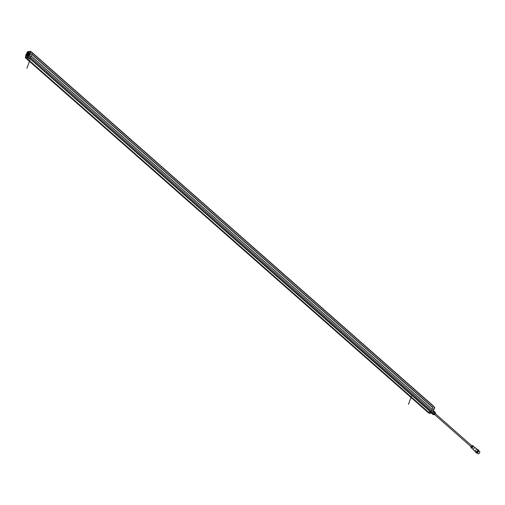 <?xml version="1.0" encoding="UTF-8"?>
<svg xmlns="http://www.w3.org/2000/svg" width="505" height="505" viewBox="0 0 505 505"><rect width="100%" height="100%" fill="white"/><g stroke="black" fill="none" stroke-linecap="round" stroke-linejoin="round"><path stroke-width="0.76" d="M26.576 58.839L427.842 412.269L431.245 412.029L430.822 412.099L29.94 58.7L26.639 58.889L428.164 412.25L27.371 58.845M431.724 410.325L433.271 411.543L431.926 410.376L431.245 412.029L431.724 410.792M432.103 409.315L431.926 410.376M432.084 409.334L31.045 56.099L432.293 409.385L432.88 407.63L31.714 54.281M431.952 410.312L432.88 407.63M28.615 56.08L29.353 55.746L30.742 56.932L32.225 52.886L433.378 406.241M31.847 52.564L433.17 405.85L31.985 52.419M427.842 412.269L429.149 413.336L428.164 412.25M427.785 412.225L26.595 58.877L427.798 412.257L429.193 413.349L432.425 413.166L28.766 57.482L432.4 413.147L429.149 413.336L432.444 413.166M32.219 52.848L30.748 51.731L32.225 52.886L31.764 54.136L432.974 407.522M432.892 407.737L31.689 54.351L31.02 56.036M431.756 410.792L30.565 57.418L30.18 58.479L431.384 411.859M433.271 411.543L433.77 408.835M434.641 407.529L434.174 408.981L434.691 407.554L433.429 406.266M32.225 52.861L433.429 406.235L434.616 407.769M434.407 407.087L433.17 405.85M430.582 411.884L428.341 412.011L27.384 58.845M432.709 412.989L433.227 411.562L432.64 413.109L431.396 411.834M429.793 413.002L431.194 412.945M433.448 409.82A0.555 0.347 -48.6 0 0 433.7 409.132M433.656 409.145A0.555 0.347 131.4 0 1 433.53 409.587M433.341 411.36L433.372 411.48A1.635 1.023 131.4 0 1 433.347 411.55A1.635 1.023 131.4 0 1 433.322 411.613L433.214 411.708M431.472 413.223A1.635 1.023 -48.6 0 0 431.535 413.267L432.577 413.128M432.659 413.204A1.635 1.023 -48.6 0 0 432.785 413.134L433.751 411.992L433.322 411.613M433.751 411.992A1.635 1.023 -48.6 0 0 433.776 411.922A1.635 1.023 -48.6 0 0 433.801 411.859L433.631 410.767A1.635 1.023 -48.6 0 0 433.618 410.754M433.372 411.48L433.801 411.859M433.801 411.537A1.427 0.896 131.4 0 1 434.483 412.692A1.427 0.896 131.4 0 1 433.189 413.936A1.427 0.896 131.4 0 1 432.255 413.286M433.378 411.6L434.496 411.537A1.635 1.023 131.4 0 1 434.565 411.588A1.635 1.023 131.4 0 1 434.578 411.6L434.729 412.68A1.635 1.023 131.4 0 1 434.704 412.743A1.635 1.023 131.4 0 1 434.679 412.812L433.713 413.955A1.635 1.023 131.4 0 1 433.587 414.024L432.469 414.087A1.635 1.023 131.4 0 1 432.406 414.037L432.236 412.951M434.729 412.68L435.272 413.153A1.635 1.023 -48.6 0 1 435.253 413.223A1.635 1.023 -48.6 0 1 435.222 413.292L434.679 412.812M433.587 414.024L434.13 414.504A1.635 1.023 -48.6 0 0 434.256 414.428L435.278 413.134L434.578 411.6M434.565 411.588L435.108 412.067A1.635 1.023 -48.6 0 0 435.108 412.067A1.635 1.023 -48.6 0 0 435.095 412.055M432.937 414.504A1.635 1.023 -48.6 0 0 432.949 414.517A1.635 1.023 -48.6 0 0 433.012 414.567L432.469 414.087M435.278 412.736A1.269 0.795 -48.6 0 1 435.07 413.917A1.269 0.795 -48.6 0 1 433.934 414.649A1.269 0.795 -48.6 0 1 433.631 414.599L433.012 414.567M433.713 413.955L434.104 414.517M476.789 452.89L477.623 453.623A1.452 0.909 -48.6 0 0 478.708 453.591A1.452 0.909 -48.6 0 0 479.668 452.474A1.452 0.909 -48.6 0 0 479.542 451.445L478.708 450.712M477.257 452.745A1.692 1.067 -48.6 0 0 477.288 452.733A1.692 1.067 -48.6 0 0 478.576 451.344A1.692 1.067 -48.6 0 0 478.614 451.23A1.692 1.067 -48.6 0 0 478.626 451.192M475.912 452.568A1.818 1.143 -48.6 0 0 476.038 452.714A1.818 1.143 -48.6 0 0 477.219 452.764A1.818 1.143 -48.6 0 0 478.595 451.274A1.818 1.143 -48.6 0 0 478.633 451.154A1.818 1.143 -48.6 0 0 478.437 449.987A1.818 1.143 -48.6 0 0 478.279 449.886M477.402 449.564A1.818 1.143 131.4 0 1 478.153 449.74A1.818 1.143 131.4 0 1 478.311 451.022A1.818 1.143 131.4 0 1 477.118 452.423A1.818 1.143 131.4 0 1 475.754 452.467A1.818 1.143 131.4 0 1 475.483 451.741M477.433 449.589A1.692 1.067 131.4 0 1 478.153 450.965A1.692 1.067 131.4 0 1 476.663 452.436A1.692 1.067 131.4 0 1 475.514 451.767M472.585 448.863A1.212 0.757 -48.6 0 0 472.623 448.901A1.212 0.757 -48.6 0 0 473.532 448.869A1.212 0.757 -48.6 0 0 474.328 447.941A1.212 0.757 -48.6 0 0 474.22 447.083A1.212 0.757 -48.6 0 0 474.182 447.051L476.101 448.421A1.452 0.909 131.4 0 1 476.146 448.459A1.452 0.909 131.4 0 1 476.272 449.482A1.452 0.909 131.4 0 1 475.319 450.605A1.452 0.909 131.4 0 1 474.227 450.637A1.452 0.909 131.4 0 1 474.189 450.593L472.604 448.882M470.938 447.102A1.332 0.833 -48.6 0 0 470.938 447.354A1.332 0.833 -48.6 0 0 471.853 447.834A1.332 0.833 -48.6 0 0 473.002 446.691A1.332 0.833 -48.6 0 0 472.472 445.606A1.332 0.833 -48.6 0 0 472.226 445.637M471.209 446.458A0.593 0.372 -48.6 0 0 472.099 446.407A0.593 0.372 -48.6 0 0 472.049 445.991L435.348 413.664M478.323 453.749A1.269 0.795 -48.6 0 0 479.674 452.606A1.269 0.795 -48.6 0 0 479.75 452.133M433.505 410.092A0.606 0.379 -48.6 0 0 433.858 409.189L433.719 409.069A0.606 0.379 131.4 0 1 433.429 409.871M30.515 51.27L29.77 51.447L30.527 51.27L31.96 52.463L30.534 51.289M28.217 53.94A0.751 0.473 -48.6 0 0 28.665 52.659A0.751 0.473 -48.6 0 0 27.825 53.618A0.726 0.454 131.4 0 1 28.962 52.779M28.4 55.897A1.427 0.896 -48.6 0 0 28.741 55.31A1.427 0.896 -48.6 0 0 28.829 54.887L28.848 54.837M30.742 51.731L30.275 53.227L30.641 53.543L30.148 54.887L29.789 54.527M30.641 53.543L30.155 53.606M29.353 55.746L29.625 54.521L30.029 54.729M29.643 54.483L29.258 54.54L29.625 54.521L29.195 55.695M30.59 51.889L30.275 53.227L29.782 53.195A0.789 0.492 -48.6 0 0 28.949 53.89L28.735 54.067M30.565 51.882L30.262 51.333M30.666 51.794L30.186 51.535M30.085 51.434L29.77 52.249L28.122 52.501M27.32 51.958L26.721 53.385L27.1 53.347A0.789 0.492 -48.6 0 1 27.447 53.53M27.396 52.084L27.939 51.649M27.238 52.097L27.952 51.655M27.92 51.668L28.501 51.384M28.602 51.415L29.631 52.249M29.423 52.375L28.476 51.422M29.176 52.419L28.179 51.472M27.807 52.293L28.078 51.561M29.082 52.425L28.141 51.586L27.851 52.375M28.267 53.984A1.439 0.903 131.4 0 1 28.274 53.991L28.267 53.984A1.439 0.903 131.4 0 0 28.173 53.915A0.726 0.454 131.4 0 0 28.911 52.754L28.993 52.829A0.726 0.454 -48.6 0 0 28.949 52.798M28.16 53.315L28.671 53.031L28.16 53.315M28.223 53.593L28.697 53.057M28.722 53.164L28.331 53.612M29.176 55.752L30.723 56.989L30.161 58.498L28.633 57.463L29.176 55.752L28.413 55.922A1.464 0.922 -48.6 0 1 26.702 56.472A1.464 0.922 -48.6 0 1 26.563 56.295M25.78 55.967L25.294 57.475L28.81 57.235L25.414 57.728L25.799 56.011M26.393 57.671L27.895 57.639M27.813 57.608L26.689 57.684M26.342 57.69L27.769 57.608M28.274 53.991L28.482 54.42A1.439 0.903 131.4 0 1 26.866 56.295A1.439 0.903 131.4 0 1 26.367 56.143A1.439 0.903 131.4 0 1 26.285 56.055M26.405 56.175A1.439 0.903 -48.6 0 0 26.437 56.207A1.439 0.903 -48.6 0 0 26.935 56.358A1.439 0.903 -48.6 0 0 28.551 54.483L29 54.71M28.545 54.37L29.094 54.635M29.183 54.332L28.337 53.94M29.902 54.603A0.555 0.347 -48.6 0 0 30.306 53.827M27.251 51.939L26.916 53.669A0.606 0.379 131.4 0 1 27.017 53.625M29.858 54.565A0.606 0.379 -48.6 0 0 30.111 53.606M29.404 54.477A0.606 0.379 131.4 0 1 30.041 53.505A0.606 0.379 131.4 0 1 29.505 54.471M29.467 54.123L29.441 54.098A1.079 0.511 67.2 0 1 29.435 54.035L29.505 54.098A1.079 0.827 -66.2 0 1 29.542 54.029L29.593 54.003A1.079 0.322 26.9 0 1 29.643 54.016L29.713 53.833A1.079 0.84 -41.5 0 1 29.757 53.801L29.744 53.732A1.079 0.555 -167.5 0 0 29.688 53.738L29.656 53.719A1.079 0.511 -112.8 0 1 29.662 53.669L29.599 53.675A1.079 0.827 113.8 0 0 29.549 53.726L29.498 53.751A1.079 0.322 -153.1 0 0 29.46 53.751L29.391 53.909A1.079 0.833 143.4 0 0 29.347 53.966L29.359 54.029A1.079 0.555 12.5 0 1 29.404 54.01L29.467 54.123M27.201 54.483A2.392 1.641 -8.1 0 1 26.866 54.679A2.392 1.584 -93.3 0 1 26.733 55.039L26.942 55.203A2.392 1.641 171.9 0 0 27.276 55.007A2.392 1.584 86.7 0 0 27.409 54.647L27.403 54.666M27.283 53.631A1.237 0.776 -48.6 0 0 25.97 54.742A1.237 0.776 -48.6 0 0 26.506 55.746A1.237 0.776 131.4 0 0 27.819 54.635A1.237 0.776 131.4 0 0 27.283 53.631M27.226 55.001L26.866 54.679M26.487 55.809A1.307 0.821 131.4 0 1 25.888 54.83A1.307 0.821 131.4 0 1 26.91 53.675A1.307 0.821 131.4 0 1 27.302 53.568A1.307 0.821 131.4 0 1 27.87 54.635A1.307 0.821 131.4 0 1 26.487 55.809M26.942 53.656A1.427 0.896 131.4 0 1 26.98 53.637A1.427 0.896 131.4 0 1 27.415 53.53A1.427 0.896 131.4 0 1 27.908 53.681A1.427 0.896 131.4 0 1 27.87 55.026A1.427 0.896 131.4 0 1 26.519 55.973A1.427 0.896 131.4 0 1 26.02 55.821A1.427 0.896 131.4 0 1 25.862 54.906A1.427 0.896 131.4 0 1 25.875 54.868M26.228 55.941A1.427 0.896 -48.6 0 0 26.374 56.137A1.427 0.896 -48.6 0 0 26.872 56.282A1.427 0.896 -48.6 0 0 28.223 55.342A1.427 0.896 -48.6 0 0 28.261 53.991A1.427 0.896 -48.6 0 0 28.053 53.871M411.524 396.021L408.488 404.309M29.959 59.937L26.929 68.232M25.824 54.748L27.964 54.628M27.264 55.013L26.891 54.691L27.264 55.013M26.449 55.91L27.339 53.467M431.762 410.824L30.559 57.444M432.217 409.416L31.058 56.074M31.083 55.998L432.293 409.385M428.328 412.061L27.314 58.851M433.334 410.016L433.833 408.671L434.174 408.981M433.795 408.867L434.193 409.025L434.723 407.579M431.472 413.191L430.045 413.267M429.749 413.021L431.169 412.938M431.365 411.884L432.659 413.046L433.246 411.607M430.083 413.008L431.434 413.09M434.439 414.491A0.909 0.568 -48.6 0 0 435.266 413.544M476.695 451.969A1.332 0.833 -48.6 0 0 477.736 450.858M477.762 450.795A1.452 0.909 -48.6 0 0 477.768 450.769A1.452 0.909 -48.6 0 0 477.629 449.766L477.78 450.839L475.71 451.943A1.452 0.909 -48.6 0 0 476.802 451.912A1.452 0.909 -48.6 0 0 477.762 450.795A1.332 0.833 -48.6 0 0 477.78 450.738M472.472 445.606L471.695 445.681A1.004 0.631 131.4 0 1 472.042 445.606L472.042 445.606A1.004 0.631 131.4 0 1 472.44 446.42A1.004 0.631 131.4 0 1 471.575 447.285A1.004 0.631 131.4 0 1 470.881 446.925L470.881 446.925A1.004 0.631 131.4 0 1 470.919 446.572M471.727 445.707A0.896 0.562 131.4 0 1 472.333 446.382A0.896 0.562 131.4 0 1 472.327 446.395A0.896 0.562 131.4 0 1 471.43 447.196A0.896 0.562 131.4 0 1 470.944 446.597M30.098 51.447L29.827 52.179M30.332 53.902L29.915 53.448M29.782 53.195L29.814 53.36A0.663 0.417 -48.6 0 0 29.113 53.947L29.183 54.01M30.515 51.34L31.96 52.463M29.896 51.302L30.35 51.276M28.539 51.441L29.479 52.331M27.302 53.543A0.663 0.417 -48.6 0 0 27.131 53.511L26.935 53.656M30.186 58.447L28.817 57.261L29.334 55.809M28.065 57.879L26.639 57.961M28.57 53.921L28.772 54.357M31.985 52.406L433.183 405.786M433.827 408.785L433.385 409.991M432.356 413.273L433.126 413.955M433.808 411.644L434.571 412.32M435.272 412.718L435.032 414.182L433.492 414.517M477.629 449.766L476.146 448.459M475.71 451.943L474.227 450.637M474.22 447.083L473.071 446.066M472.623 448.901L471.468 447.884M470.938 446.496L470.938 447.354M471.26 446.881L434.565 414.555M29.252 54.508L30.079 54.748M26.595 58.877L25.345 57.677M27.908 53.681L28.261 53.991M26.02 55.821L26.374 56.137"/></g></svg>
